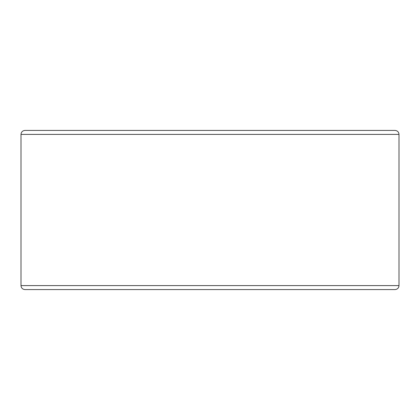 <?xml version="1.0" encoding="UTF-8"?>
<svg xmlns="http://www.w3.org/2000/svg" width="420" height="420" viewBox="0 0 420 420"><rect width="100%" height="100%" fill="white"/><g stroke="black" fill="none" stroke-linecap="round" stroke-linejoin="round"><path stroke-width="0.63" d="M210 289.58L395.02 289.58C397.462 289.322 398.785 287.994 399 285.6L21 285.6C21.215 287.994 22.538 289.322 24.98 289.58L210 289.58M399 134.4L21 134.4C21.215 132.006 22.538 130.678 24.98 130.421L395.02 130.421C397.462 130.678 398.785 132.006 399 134.4L399 285.6M21 134.4L21 285.6"/></g></svg>

